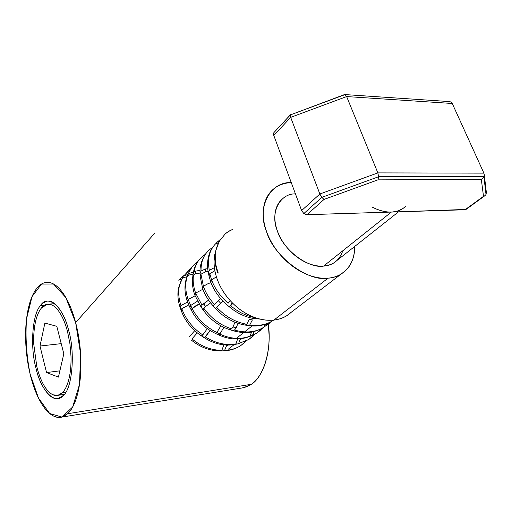 <?xml version="1.0" encoding="UTF-8"?>
<svg xmlns="http://www.w3.org/2000/svg" width="512" height="512" viewBox="0 0 512 512"><rect width="100%" height="100%" fill="white"/><g stroke="black" fill="none" stroke-linecap="round" stroke-linejoin="round"><path stroke-width="0.77" d="M67.629 413.728L251.29 384.326C256.749 380.486 261.12 374.259 264.403 365.651C267.61 356.922 269.184 347.002 269.126 335.885L268.339 324.16C272.141 350.509 262.899 377.69 251.29 384.326L67.629 413.728L61.05 417.254L57.139 417.254L53.779 416.154C48.902 413.747 44.365 408.794 40.179 401.293C36.026 393.734 32.672 384.659 30.118 374.08C27.597 363.475 26.125 352.576 25.702 341.37C25.325 330.176 26.042 319.923 27.872 310.598C29.741 301.318 32.55 294.106 36.314 288.966C39.008 285.363 42.054 283.219 45.446 282.528L49.363 282.522C54.285 283.418 59.117 287.366 63.859 294.374C68.595 301.555 72.518 310.97 75.642 322.605C78.694 334.349 80.435 346.598 80.864 359.347C81.197 372.058 80.173 383.322 77.786 393.126C75.334 402.784 71.949 409.645 67.629 413.728C71.974 409.702 75.36 402.835 77.786 393.126C80.198 383.347 81.229 372.09 80.864 359.347C80.467 346.586 78.726 334.342 75.642 322.605C72.538 310.925 68.614 301.517 63.859 294.374C59.123 287.309 54.285 283.354 49.363 282.522C44.454 281.715 40.109 283.866 36.314 288.966C32.531 294.061 29.722 301.274 27.872 310.598C26.022 319.898 25.299 330.157 25.702 341.37C26.106 352.582 27.578 363.482 30.118 374.08C32.659 384.698 36.013 393.766 40.179 401.293C44.365 408.845 48.896 413.798 53.779 416.154C58.682 418.509 63.302 417.696 67.629 413.728M44.525 305.235L40.486 305.581C32.333 313.888 30.042 346.886 35.846 367.597C39.648 385.082 50.061 401.12 58.419 398.374L63.091 395.635C72.141 389.434 75.488 352.941 68.666 330.49C64.557 313.21 54.541 298.982 46.771 301.267L43.386 302.758L40.486 305.581L44.525 305.235M241.786 388.006L243.718 387.693L251.29 384.326L246.765 386.771L241.786 388.006M63.091 395.635C54.931 405.766 40.346 389.651 35.846 367.597C30.042 346.886 32.333 313.888 40.486 305.581C47.635 293.715 63.264 306.342 68.666 330.49C75.488 352.941 72.141 389.434 63.091 395.635M230.682 305.741C238.24 312.128 246.522 316.134 255.514 317.766C246.522 316.134 238.24 312.128 230.682 305.741L232.858 303.392L230.682 305.741M209.773 273.638L211.584 279.936L216.39 276.813L211.584 279.936C214.906 288.742 220.422 296.506 228.128 303.213L230.349 300.781L228.128 303.213C220.422 296.506 214.906 288.742 211.584 279.936L210.842 282.246L211.584 279.936L209.773 273.638L214.88 270.803L209.773 273.638L209.037 276.026L209.773 273.638M215.277 244.115C209.254 250.586 207.27 259.328 209.312 270.336L214.381 267.661L209.312 270.336L208.397 272.934L209.312 270.336C207.27 259.328 209.254 250.586 215.277 244.115L218.624 242.765L215.277 244.115M220.288 239.507L217.184 242.157L219.635 241.056L217.184 242.157L215.725 243.706M249.773 324.941C258.662 326.259 266.458 324.755 273.171 320.429L273.158 320.435C266.451 324.755 258.656 326.259 249.773 324.941L252.384 319.904L249.773 324.941L248.205 325.549L249.773 324.941M216.621 307.277C225.357 316.595 235.418 322.259 246.79 324.269L249.21 319.392L246.79 324.269L245.05 325.05L246.79 324.269C235.418 322.259 225.357 316.595 216.621 307.277L220.704 303.302L216.621 307.277M223.066 301.19L220.704 303.302L218.31 300.659L214.413 304.448L218.31 300.659L220.704 303.302M200.954 274.189L203.501 286.682C205.261 284.915 207.763 283.584 211.008 282.682C207.776 283.571 205.274 284.909 203.501 286.682C205.856 293.056 209.491 298.976 214.413 304.448L213.242 306.01L214.413 304.448C209.491 298.976 205.856 293.056 203.501 286.682L202.778 288.947L203.501 286.682L200.954 274.189L205.44 271.891L200.954 274.189L200.192 276.442L200.954 274.189M208.134 271.578L205.44 271.891L205.325 268.973L207.718 268.666L205.325 268.973L201.03 271.072L205.325 268.973L205.44 271.891L208.134 271.578M209.978 249.312C203.821 254.381 200.838 261.638 201.03 271.072L200.083 273.536L201.03 271.072C200.838 261.638 203.821 254.381 209.978 249.312L212.64 247.373L209.971 249.318M265.952 325.888L269.382 323.277L265.952 325.888L267.258 323.699L265.952 325.888M267.283 323.571L264.966 325.178L265.069 324.371L263.853 327.213L264.966 325.178L267.283 323.571M234.509 330.048C245.715 333.318 255.494 332.378 263.853 327.213L263.302 327.584L263.853 327.213C255.494 332.378 245.715 333.318 234.509 330.048L236.122 327.923L234.509 330.048L232.947 330.662L234.509 330.048M237.997 323.354L236.122 327.923L233.018 326.944L231.59 328.902L233.018 326.944L236.122 327.923M203.802 308.23C211.091 318.272 220.358 325.165 231.59 328.902L229.862 329.696L231.59 328.902C220.358 325.165 211.091 318.272 203.802 308.23L205.587 306.528L203.802 308.23L203.014 309.798L203.802 308.23M210.598 302.867L205.587 306.528L203.622 303.725L208.57 300.102L202.016 305.235L203.622 303.725L205.587 306.528L210.598 302.867M193.466 275.091C192.685 280.787 193.414 286.79 195.654 293.107L202.886 289.248L195.654 293.107L202.016 305.235L201.062 307.014L202.016 305.235L195.654 293.107L194.925 295.322L195.654 293.107C193.414 286.79 192.685 280.787 193.466 275.091L195.13 273.888L193.466 275.091L192.678 277.037L193.466 275.091M200.058 273.082L195.13 273.888L195.507 271.155L200.083 270.323L195.507 271.155L194.035 272.166L195.507 271.155L195.13 273.888L200.058 273.082M202.912 256.064C198.01 259.981 195.053 265.344 194.035 272.166L193.062 274.31L194.035 272.166C195.046 265.37 197.99 260.013 202.874 256.096M256.557 333.235L252.16 335.462L252.87 334.925L254.054 331.533L252.525 335.232L256.563 333.229L261.133 329.805M219.731 334.118C230.624 339.008 240.755 339.674 250.138 336.122L251.482 332.083L250.298 335.962L249.171 336.666L250.138 336.122C240.755 339.674 230.624 339.008 219.731 334.118L218.291 334.771L219.731 334.118M223.866 327.36L219.891 333.952L216.858 332.518L220.858 325.83L216.87 332.512L215.27 333.344L216.858 332.518C206.01 327.162 197.754 319.2 192.083 308.627C197.754 319.2 206.01 327.162 216.87 332.512L219.891 333.952M199.13 304.051L192.083 308.627C193.517 307.066 195.866 305.536 199.13 304.051M196.23 262.79C192.634 265.568 190.035 269.165 188.448 273.587L187.386 276.218C184.96 283.2 185.21 290.957 188.128 299.488L195.091 295.782L188.128 299.488L190.733 305.478L197.485 301.139L190.733 305.478L188.128 299.488L187.398 301.645L188.128 299.488C185.21 290.957 184.96 283.2 187.386 276.218C188.499 274.976 190.374 274.458 193.011 274.656C190.554 274.406 188.678 274.925 187.386 276.218L188.448 273.587L193.414 272.173L188.448 273.587C190.016 269.222 192.57 265.658 196.109 262.886M237.523 343.942L238.637 343.475L240.397 338.797L238.637 343.475L248.768 339.514L253.222 336.032M205.408 336.922C215.642 343.328 225.837 345.645 236 343.872C225.837 345.645 215.642 343.328 205.408 336.922L210.112 330.528L204.493 337.658L201.376 335.859L202.758 334.918L207.315 328.653L202.758 334.918C192.704 328.134 185.715 319.392 181.805 308.691C185.715 319.392 192.704 328.134 202.758 334.918L201.69 335.827L204.493 337.658L205.408 336.922M188.723 304.96L181.805 308.691L188.723 304.96M181.958 278.848L182.522 277.997C178.01 285.709 177.485 294.899 180.947 305.562L187.539 302.048L180.947 305.562C177.485 294.899 178.01 285.709 182.522 277.997L186.989 276.691L182.522 277.997L178.586 287.603C177.312 293.914 177.824 300.512 180.122 307.405M189.862 269.274L183.994 275.706L187.75 274.541L183.994 275.706L190.816 268.608M226.707 345.088L224.627 350.368C230.624 350.214 236.032 348.602 240.858 345.523L245.344 341.888M191.981 338.899C201.293 346.534 211.264 350.33 221.882 350.285C211.264 350.33 201.293 346.534 191.981 338.899L197.254 332.87L191.981 338.899M189.581 336.557L194.694 330.682L189.581 336.557M181.818 279.098L178.771 280.243L181.818 279.098M183.763 275.648L180.646 278.323L182.861 277.382L180.646 278.323M220.205 240.115L225.248 233.875L227.571 232.038L233.011 229.19L228.877 231.187L225.248 233.875L220.173 240.179M248.051 325.523L244.896 325.03M252.384 319.904L249.21 319.392L252.384 319.904M252.87 334.925L250.298 335.962L252.87 334.925M191.437 310.4L192.077 308.634L190.554 305.677L189.926 307.45L190.733 305.478L192.083 308.627L191.437 310.4C196.864 320.563 204.813 328.218 215.27 333.344L218.291 334.771C229.203 339.738 239.635 340.307 249.594 336.493L251.731 335.635M204.179 337.677L201.376 335.859C191.731 329.376 185.018 320.954 181.222 310.592L180.102 307.136L180.205 307.661L180.947 305.562L180.102 307.136L181.12 310.08L181.805 308.691L181.222 310.592M218.246 273.094L217.664 271.411L218.246 273.094M219.36 241.498L217.331 245.53L215.923 250.112L215.232 255.2L215.283 260.314L216.09 265.786L217.664 271.411L216.09 265.786L215.283 260.314L215.232 255.2L215.923 250.112L218.867 242.33M217.651 272.563L217.664 271.411M220.442 350.912L221.882 350.285L220.442 350.912M223.814 344.883L221.882 350.285M223.341 350.848L224.627 350.368L223.341 350.848M240.845 345.53C236.019 348.608 230.618 350.214 224.627 350.368M182.406 278.125L183.251 276.736M234.72 344.493L236 343.872L234.662 344.499M237.587 338.989L236 343.872M255.053 334.093L248.755 339.52L237.837 343.885L235.034 344.429C224.525 346.291 214.246 344.045 204.192 337.69M196.243 262.784L197.683 261.779M234.938 322.227L233.018 326.944M220.646 298.579L218.31 300.659M210.842 282.246C214.054 290.746 219.328 298.176 226.656 304.538L229.376 306.861L232.307 302.848M273.946 320.058L328.064 278.163C320.493 278.758 312.506 277.101 304.109 273.197C295.706 269.171 288.109 263.418 281.299 255.917C274.573 248.352 269.626 240.147 266.458 231.296C263.405 222.458 262.522 214.246 263.802 206.662C265.19 199.149 268.454 193.254 273.606 188.96L274.758 188.064C279.437 184.698 284.934 182.88 291.264 182.605C270.419 181.453 256.346 207.264 266.458 231.296C273.222 256.09 307.93 282.195 328.064 278.163C342.931 277.594 355.405 264.205 354.573 246.56L354.394 251.309C353.638 258.829 350.963 265.024 346.362 269.901L341.158 274.061C337.312 276.378 332.947 277.747 328.064 278.163L273.946 320.058C278.637 319.52 282.874 318.093 286.643 315.782L291.008 312.442C286.49 316.717 280.8 319.258 273.946 320.058C266.682 320.877 259.098 319.546 251.2 316.058C259.098 319.501 266.675 320.832 273.946 320.058M215.334 252.256L214.861 254.253C213.402 261.504 213.99 269.267 216.627 277.542C219.373 285.824 223.827 293.446 230.003 300.397C236.25 307.283 243.315 312.499 251.2 316.058C243.296 312.531 236.23 307.315 230.003 300.397C223.795 293.459 219.334 285.843 216.627 277.542C213.952 269.254 213.363 261.491 214.861 254.253L215.341 252.218M401.984 209.114L397.043 211.232L392.205 212.026L306.483 214.688L303.853 213.549L321.779 197.376L303.853 213.549L306.989 214.707L324.058 199.411L321.779 197.376L378.618 176.73L321.779 197.376L324.058 199.411L377.939 179.853L378.618 176.73L483.885 176.627L378.618 176.73L377.939 179.853L481.338 179.482L482.867 178.266L483.885 176.627L486.022 194.477L483.885 176.627L482.867 178.266L481.338 179.482L483.501 196.333L485.011 195.635L486.022 194.477L485.011 195.635L465.05 209.76L466.144 209.35M344.486 94.566L290.349 114.925L345.05 94.592L449.862 101.606L345.05 94.592L346.643 96.57L452.256 103.482L451.302 102.259L449.862 101.606L451.302 102.259L452.256 103.482L346.643 96.57L345.05 94.592L290.349 114.925L273.843 132.678L273.792 135.456L290.675 117.363L290.349 114.925L290.675 117.363L346.643 96.57L377.862 172.896L483.898 173.139L452.256 103.482L483.898 173.139L377.862 172.896L346.643 96.57L290.675 117.363L319.859 193.99L377.862 172.896L319.859 193.99L290.675 117.363L273.792 135.456L273.51 133.939L274.086 132.352M342.803 250.778C339.398 260.314 332.992 265.421 323.584 266.099L391.36 212.064L323.584 266.099L327.558 265.491L331.251 264.269L333.926 262.867L337.37 260.147M252.883 325.306L237.51 337.485L252.883 325.306M227.891 345.114L226.566 346.163L227.891 345.114M282.464 198.822C278.624 202.118 276.211 206.611 275.226 212.294C274.317 218.022 275.021 224.205 277.344 230.829C279.744 237.453 283.469 243.597 288.506 249.261C293.594 254.874 299.283 259.2 305.574 262.24C311.866 265.197 317.869 266.483 323.584 266.099C308.365 268.928 282.515 249.376 277.344 230.829C269.76 213.018 279.763 193.389 295.437 193.875M466.035 209.44L391.36 212.064C385.414 212.218 379.072 210.579 372.333 207.155C379.078 210.618 385.421 212.256 391.36 212.064C397.286 211.859 402.01 209.926 405.542 206.272M303.853 213.549L301.626 210.573L273.792 135.456L301.626 210.573L319.859 193.99L301.626 210.573L303.853 213.549M290.368 114.88L274.451 132.032M274.426 132.045L290.477 114.72L291.123 114.528M321.779 197.376L319.859 193.99L321.779 197.376M378.618 176.73L377.862 172.896L378.618 176.73M483.885 176.627L484.25 174.829L483.898 173.139L484.25 174.829L483.885 176.627M486.022 194.477L486.368 192.506L486.022 194.477M486.074 191.514L486.259 192.013M465.05 209.76L483.501 196.333L481.338 179.482L377.939 179.853L324.058 199.411L306.989 214.707L465.05 209.76M65.747 392.23L62.355 392.723L57.926 395.334L53.075 394.822C49.766 393.35 46.669 390.099 43.776 385.062C40.909 379.974 38.579 373.798 36.794 366.528L33.734 343.987C33.478 336.262 33.99 329.216 35.283 322.854C36.602 316.525 38.566 311.674 41.165 308.301L47.014 304.307L50.08 304.365C53.408 305.139 56.646 307.936 59.795 312.742C62.931 317.658 65.517 323.994 67.558 331.744L69.92 343.699L70.989 356.128C71.226 364.55 70.573 372.058 69.024 378.643C67.437 385.139 65.216 389.83 62.355 392.723L65.747 392.23M44.877 323.085L39.994 346.029L61.222 343.642L39.994 346.029L46.541 372.57L59.885 370.829L46.541 372.57L58.438 377.107L63.814 353.792L56.794 326.304L44.877 323.085L56.794 326.304L63.814 353.792L58.438 377.107L46.541 372.57L39.994 346.029L44.877 323.085M62.355 392.723C65.229 389.869 67.456 385.178 69.024 378.643C70.586 372.07 71.245 364.57 70.989 356.128L69.933 343.699L67.558 331.744C65.53 323.962 62.938 317.632 59.795 312.742C56.653 307.898 53.414 305.101 50.08 304.365C46.765 303.648 43.789 304.96 41.165 308.301C38.554 311.648 36.589 316.493 35.283 322.854C33.978 329.203 33.459 336.25 33.734 343.987L36.794 366.528C38.573 373.824 40.896 380 43.776 385.062C46.662 390.131 49.76 393.382 53.075 394.822C56.39 396.243 59.488 395.546 62.355 392.723M30.118 374.08L38.464 398.016L49.702 413.517L61.914 417.062L72.666 406.976L79.494 384.448L80.614 354.003L75.642 322.605L65.811 297.53L53.53 284.013L41.491 284.07L32 296.691L26.573 318.758C25.254 336.87 26.432 355.309 30.118 374.08M75.642 322.605L154.63 233.293M62.022 417.075L243.718 387.693M248.205 325.549C257.6 326.918 265.914 325.21 273.158 320.435L273.658 320.09M270.925 321.818L263.782 327.277C254.707 332.934 244.429 334.067 232.947 330.662L229.862 329.696C218.918 326.074 209.971 319.443 203.014 309.798M202.938 256.038L205.312 254.342M252.16 335.462L256.525 333.254L263.366 327.552M196.314 262.726L197.741 261.69M237.837 343.885L248.653 339.584L255.136 334.048M189.946 269.216L190.848 268.557M190.982 339.795C200.019 347.277 209.901 350.976 220.634 350.906L223.539 350.842C229.946 350.643 235.699 348.883 240.8 345.562L246.253 340.96M208.954 275.629L208.397 272.934M245.05 325.05C233.786 323.091 223.968 317.613 215.61 308.627L213.242 306.01M200.173 275.878L200.083 273.536M202.97 309.734L201.062 307.014M192.774 276.339L193.062 274.31M191.366 310.253L189.926 307.45M186.918 276.89L187.514 275.232M181.139 310.342L180.205 307.661M218.861 242.336L215.462 251.526C214.272 258.15 214.976 265.094 217.581 272.352M180.23 278.784L179.142 279.898M192.109 266.861L187.795 274.451M187.398 301.645L189.85 307.302M186.637 277.67C184.198 285.094 184.422 293.005 187.309 301.389M198.778 260.262C195.821 264.096 193.952 268.544 193.165 273.606M194.925 295.322L201.018 306.95M192.678 277.037C191.942 282.899 192.659 288.909 194.835 295.066M205.824 253.645C201.498 260.09 199.578 266.528 200.064 272.973M202.778 288.947C205.062 295.11 208.544 300.787 213.222 305.99M200.192 276.442L202.682 288.691M213.088 246.746C209.107 251.648 206.048 261.402 208.314 272.538M209.037 276.026L210.752 281.997M229.376 306.861C236.486 312.838 244.288 316.678 252.794 318.381L260.026 319.098M484.781 195.789L465.888 209.536M333.926 262.867L398.522 211.84M228.326 349.19L234.189 344.589M240.32 339.776L241.786 338.624M448.909 101.536L345.018 94.579M486.387 192.666L484.23 174.406M286.643 315.782L341.158 274.061M58.202 395.29L64.198 394.413M54.656 303.654L48.621 304.166"/></g></svg>
